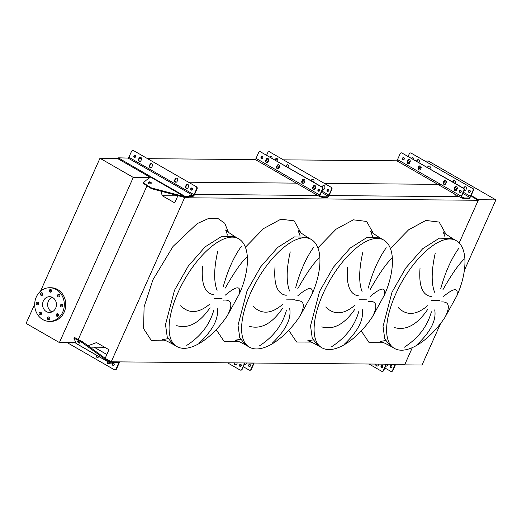 <?xml version="1.0" encoding="UTF-8"?>
<svg xmlns="http://www.w3.org/2000/svg" width="522" height="522" viewBox="0 0 522 522"><rect width="100%" height="100%" fill="white"/><g stroke="black" fill="none" stroke-linecap="round" stroke-linejoin="round"><path stroke-width="0.78" d="M223.285 300.143C231.618 299.328 233.021 304.417 227.501 315.412L239.357 293.886C249.529 271.323 250.991 245.705 238.534 238.711L234.933 236.636L221.857 236.296L205.198 246.808L188.298 266.063L174.531 290.212L165.507 324.586L167.229 337.01L173.017 344.298L167.229 337.01L165.507 324.586L174.531 290.212M246.652 257.235C241.073 262.475 233.947 272.758 225.269 288.072M223.201 286.878C227.67 270.526 233.68 257.072 241.223 246.521M217.733 251.258C213.876 268.432 213.655 281.475 217.074 290.382M213.766 294.649C204.865 293.521 201.12 284.014 202.529 266.129M225.315 295.139C236.407 285.834 241.086 285.423 239.344 293.912L239.357 293.886M295.791 300.763C304.124 299.948 305.533 305.037 300.006 316.032L311.869 294.512C322.041 271.949 323.503 246.332 311.04 239.33L307.438 237.256L294.369 236.916L277.711 247.428L260.804 266.69L247.043 290.832L238.019 325.206L239.742 337.636L245.523 344.918L239.742 337.636L238.019 325.206L247.043 290.832M319.164 257.861C313.585 263.101 306.453 273.378 297.775 288.699M295.706 287.505C300.176 271.146 306.186 257.692 313.735 247.147M290.239 251.878C286.382 269.052 286.167 282.095 289.586 291.002M286.271 295.276C277.378 294.147 273.632 284.64 275.035 266.755M297.821 295.759C308.92 286.454 313.591 286.049 311.856 294.538L311.869 294.512M368.304 301.39C376.636 300.568 378.039 305.657 372.519 316.652L384.375 295.132C394.547 272.569 396.009 246.952 383.553 239.95L379.951 237.882L366.875 237.536L350.216 248.048L333.317 267.31L319.549 291.459L310.525 325.832L312.247 338.256L318.035 345.538L312.247 338.256L310.525 325.832L319.549 291.459M391.67 258.481C386.091 263.721 378.965 273.998 370.287 289.318M368.219 288.124C372.688 271.766 378.698 258.312 386.241 247.767M362.751 252.498C358.895 269.678 358.673 282.715 362.092 291.622M358.784 295.896C349.89 294.767 346.138 285.26 347.548 267.375M370.333 296.379C381.425 287.074 386.104 286.669 384.368 295.158L384.375 295.132M440.809 302.01C449.148 301.194 450.551 306.283 445.025 317.278L456.887 295.752C467.059 273.189 468.521 247.572 456.058 240.57L452.463 238.502L439.387 238.156L422.729 248.674L405.822 267.93L392.061 292.079L383.037 326.452L384.76 338.876L390.541 346.164L384.76 338.876L383.037 326.452L392.061 292.079M464.182 259.101C458.603 264.341 451.471 274.618 442.8 289.938M440.725 288.744C445.194 272.386 451.204 258.938 458.753 248.387M435.257 253.124C431.4 270.298 431.185 283.342 434.604 292.248M431.289 296.516C422.396 295.387 418.651 285.88 420.053 267.995M442.839 296.998C453.938 287.694 458.616 287.289 456.874 295.778L456.887 295.752M434.715 309.879C436.536 320.156 430.637 331.757 417.019 344.677M404.263 347.247C418.376 338.158 427.42 326.335 431.387 311.778M398.227 307.602C406.54 315.921 416.315 315.301 427.551 305.742M427.577 309.579C417.045 324.906 405.94 330.889 394.26 327.509M362.203 309.252C364.023 319.536 358.125 331.137 344.507 344.057M331.757 346.628C345.864 337.538 354.908 325.708 358.882 311.158M325.721 306.975C334.034 315.295 343.809 314.681 355.045 305.122M355.064 308.952C344.533 324.286 333.428 330.263 321.754 326.883M289.697 308.632C291.517 318.916 285.619 330.511 272.001 343.437M259.245 346.008C273.358 336.912 282.395 325.089 286.369 310.531M253.209 306.355C261.522 314.675 271.296 314.055 282.532 304.502M282.559 308.332C272.027 323.666 260.922 329.643 249.242 326.263M217.185 308.013C219.005 318.289 213.107 329.891 199.489 342.817M186.739 345.381C200.846 336.292 209.89 324.469 213.863 309.911M180.697 305.735C189.016 314.055 198.791 313.435 210.027 303.876M210.046 307.712C199.515 323.046 188.409 329.023 176.736 325.643M122.285 161.239L122.65 160.417L118.592 157.833L118.226 158.649L122.285 161.239L150.225 177.31L117.372 158.414L118.331 158.42M439.341 184.357L324.697 183.372M296.281 183.131L188.488 182.204M176.462 182.1L175.77 182.093M397.288 160.815L283.785 159.843M277.88 159.791L275.505 159.771M255.787 159.601L147.576 158.675M141.599 158.623L139.296 158.603M177.826 195.848L162.244 195.717L160.939 191.189M455.452 196.65L454.714 194.08M177.917 195.646L174.687 202.869L162.244 195.717M471.144 195.502L478.498 199.73L459.145 242.991L478.256 200.278L472.195 196.794L470.537 196.774M459.236 196.677L329.036 195.561M317.735 195.469L194.589 194.412M478.256 200.278L184.592 197.76L183.274 197.003M440.725 323.222L422.03 365.022L404.628 364.871L412.321 347.672L404.87 364.33L111.206 361.811L184.592 197.76M105.842 358.725L111.206 361.811M88.029 345.74L96.55 342.569L108.994 349.727L105.183 358.242M104.707 347.261L89.941 347.137M59.267 294.369A1.377 1.214 -89.5 0 0 58.164 296.822A1.377 1.214 -89.5 0 0 59.267 294.369M59.43 296.705A1.377 1.214 90.5 0 1 59.449 294.499M50.999 289.612A1.377 1.214 -89.5 0 0 49.897 292.066A1.377 1.214 -89.5 0 0 50.999 289.612M51.163 291.948A1.377 1.214 90.5 0 1 51.182 289.743M42.178 292.894A1.377 1.214 -89.5 0 0 41.075 295.354A1.377 1.214 -89.5 0 0 42.178 292.894M42.341 295.237A1.377 1.214 90.5 0 1 42.36 293.031M37.969 302.297A1.377 1.214 -89.5 0 0 36.873 304.757A1.377 1.214 -89.5 0 0 37.969 302.297M38.139 304.633A1.377 1.214 90.5 0 1 38.158 302.427M40.846 312.306A1.377 1.214 -89.5 0 0 39.744 314.766A1.377 1.214 -89.5 0 0 40.846 312.306M41.01 314.649A1.377 1.214 90.5 0 1 41.029 312.443M49.114 317.063A1.377 1.214 -89.5 0 0 48.011 319.523A1.377 1.214 -89.5 0 0 49.114 317.063M49.277 319.399A1.377 1.214 90.5 0 1 49.296 317.193M57.935 313.781A1.377 1.214 -89.5 0 0 56.833 316.234A1.377 1.214 -89.5 0 0 57.935 313.781M58.099 316.117A1.377 1.214 90.5 0 1 58.118 313.911M62.138 304.378A1.377 1.214 -89.5 0 0 61.041 306.832A1.377 1.214 -89.5 0 0 62.138 304.378M62.307 306.714A1.377 1.214 90.5 0 1 62.32 304.509M56.219 289.553A16.821 14.812 90.5 0 1 63.893 308.535A16.821 14.812 90.5 0 1 49.362 321.389A16.821 14.812 90.5 0 1 42.791 319.581A16.821 14.812 90.5 0 1 35.118 300.6A16.821 14.812 90.5 0 1 49.649 287.739A16.821 14.812 90.5 0 1 56.219 289.553M49.649 287.739L51.097 287.752A16.821 14.812 90.5 0 1 57.668 289.566A16.821 14.812 90.5 0 1 65.341 308.541A16.821 14.812 90.5 0 1 50.81 321.402L49.362 321.389M51.978 311.921A7.876 6.936 90.5 0 1 51.437 311.641A7.876 6.936 90.5 0 1 47.652 304.209A7.876 6.936 90.5 0 1 52.109 297.259M46.36 311.595A7.876 6.936 90.5 0 1 42.771 302.708A7.876 6.936 90.5 0 1 49.57 296.692A7.876 6.936 90.5 0 1 52.65 297.54A7.876 6.936 90.5 0 1 56.239 306.421A7.876 6.936 90.5 0 1 49.44 312.443A7.876 6.936 90.5 0 1 46.36 311.595M34.693 304.189L26.1 323.405L59.41 342.562L133.28 177.421L99.97 158.264L40.488 291.237M150.225 177.31L117.372 158.414L99.97 158.264M133.28 177.421L149.873 177.565M59.41 342.562L75.814 342.706M78.307 339.372L146.891 186.047M404.628 364.871L403.656 364.317M478.498 199.73L495.9 199.88L428.438 161.083L425.286 161.05M419.381 161.004L417.013 160.985M495.9 199.88L464.371 270.37M375.807 364.075A1.527 1.344 -89.5 0 0 378.293 365.224L378.783 364.134A1.527 1.344 -89.5 0 0 378.796 364.102M377.262 366.053A1.527 1.344 90.5 0 1 376.166 364.082M385.693 366.02A1.527 1.344 -89.5 0 0 387.428 365.302L387.918 364.212A1.527 1.344 -89.5 0 0 387.931 364.18M386.397 366.131A1.527 1.344 90.5 0 1 385.778 365.837M382.339 365.622A1.109 0.979 -89.5 0 0 381.452 367.599A1.109 0.979 -89.5 0 0 382.339 365.622M382.071 367.703A1.109 0.979 90.5 0 1 382.084 365.524M391.474 365.7A1.109 0.979 -89.5 0 0 390.593 367.677A1.109 0.979 -89.5 0 0 391.474 365.7M391.206 367.782A1.109 0.979 90.5 0 1 391.226 365.602M395.617 364.245A1.834 0.776 -60.1 0 1 395.441 364.728L392.818 370.6A1.527 1.344 90.5 0 1 391.422 371.423M386.593 364.167A1.07 0.457 119.9 0 0 386.306 364.65L383.683 370.522A1.527 1.344 90.5 0 1 382.469 371.357L382.104 371.357A1.527 1.344 -89.5 0 1 381.51 371.194L369.034 364.017M382.104 371.357A1.527 1.344 -89.5 0 0 383.318 370.516L383.683 370.522M386.202 364.167A1.834 0.776 -60.1 0 0 385.941 364.65L383.318 370.516M391.604 371.436L391.239 371.436A1.527 1.344 -89.5 0 1 390.645 371.272L384.838 367.932M382.861 366.796L381.458 365.987M378.665 364.382L378.169 364.095M391.239 371.436A1.527 1.344 -89.5 0 0 392.453 370.594L395.082 364.728A1.07 0.457 119.9 0 0 395.206 364.363M395.115 364.415L388.916 364.193M464.084 190.778A1.527 1.344 -89.5 0 0 465.82 190.06L466.303 188.971A1.527 1.344 -89.5 0 0 463.901 187.587L463.601 188.266M464.782 190.889A1.527 1.344 90.5 0 1 464.169 190.595M418.735 169.878A1.527 1.344 -89.5 0 0 420.549 169.2L421.039 168.11A1.527 1.344 -89.5 0 0 418.637 166.727L418.148 167.823A1.527 1.344 -89.5 0 0 418.735 169.878M419.518 170.028A1.527 1.344 90.5 0 1 418.513 167.823L419.003 166.733A1.527 1.344 90.5 0 1 420.034 165.905M454.871 190.654A1.527 1.344 -89.5 0 0 456.678 189.982L457.168 188.892A1.527 1.344 -89.5 0 0 454.766 187.509L454.277 188.605A1.527 1.344 -89.5 0 0 454.871 190.654M455.647 190.811A1.527 1.344 90.5 0 1 454.642 188.605L455.132 187.515A1.527 1.344 90.5 0 1 456.163 186.687M407.812 163.595A1.527 1.344 -89.5 0 0 409.626 162.923L410.116 161.827A1.527 1.344 -89.5 0 0 407.715 160.45L407.225 161.539A1.527 1.344 -89.5 0 0 407.812 163.595M408.596 163.745A1.527 1.344 90.5 0 1 407.591 161.539L408.073 160.45A1.527 1.344 90.5 0 1 409.111 159.621M443.948 184.377A1.527 1.344 -89.5 0 0 445.755 183.698L446.245 182.609A1.527 1.344 -89.5 0 0 443.844 181.225L443.354 182.322A1.527 1.344 -89.5 0 0 443.948 184.377M444.724 184.527A1.527 1.344 90.5 0 1 443.72 182.322L444.209 181.232A1.527 1.344 90.5 0 1 445.24 180.403M413.326 159.354A1.109 0.979 -89.5 0 0 412.537 157.618A1.109 0.979 -89.5 0 0 411.604 158.362M411.923 158.544A1.109 0.979 90.5 0 1 412.713 157.637M469.865 190.458A1.109 0.979 -89.5 0 0 468.978 192.435A1.109 0.979 -89.5 0 0 469.865 190.458M469.591 192.54A1.109 0.979 90.5 0 1 469.611 190.36M403.832 157.657A1.109 0.979 -89.5 0 0 402.945 159.634A1.109 0.979 -89.5 0 0 403.832 157.657M403.558 159.739A1.109 0.979 90.5 0 1 403.578 157.559M460.73 190.38A1.109 0.979 -89.5 0 0 459.843 192.357A1.109 0.979 -89.5 0 0 460.73 190.38M460.456 192.461A1.109 0.979 90.5 0 1 460.476 190.282M463.882 188.455L464.267 187.594A1.527 1.344 90.5 0 1 465.298 186.765M452.966 182.152L453.344 181.31A1.527 1.344 90.5 0 1 454.375 180.482M464.267 190.367L463.908 190.36A1.527 1.344 -89.5 0 0 463.314 188.305L463.68 188.311A1.527 1.344 90.5 0 1 464.267 190.367L461.644 196.233A1.07 0.457 119.9 0 0 461.618 197.166A1.07 0.457 119.9 0 0 461.722 197.192L464.482 198.001L469.487 198.04L469.48 197.264A1.07 0.457 119.9 0 0 470.42 196.311L473.043 190.439A1.527 1.344 -89.5 0 0 472.449 188.383L411.114 153.109A1.527 1.344 -89.5 0 0 409.3 153.781L408.145 156.372M472.815 188.39A1.527 1.344 90.5 0 1 473.402 190.445L470.779 196.311A1.834 0.776 -60.1 0 1 469.546 197.831M410.697 152.959A1.527 1.344 90.5 0 1 411.473 153.109M416.837 161.37L417.215 160.528A1.527 1.344 90.5 0 1 418.246 159.699M427.759 167.653L428.138 166.812A1.527 1.344 90.5 0 1 429.169 165.983M455.08 183.366L455.38 182.687A1.527 1.344 -89.5 0 0 452.979 181.304L452.678 181.982M472.449 188.383L411.114 153.109M418.944 162.583L419.251 161.905A1.527 1.344 -89.5 0 0 416.85 160.528L416.549 161.207M429.874 168.867L430.174 168.188A1.527 1.344 -89.5 0 0 427.772 166.805L427.472 167.484M463.68 188.311L401.979 153.031A1.527 1.344 -89.5 0 0 400.165 153.703L397.542 159.575A1.834 0.776 119.9 0 0 397.496 161.167A1.834 0.776 119.9 0 0 397.679 161.22M401.562 152.881A1.527 1.344 90.5 0 1 402.338 153.031M463.908 190.36L461.278 196.233L397.542 159.575M463.314 188.305L401.979 153.031M469.298 198.588L464.175 198.68L461.415 197.877A1.834 0.776 -60.1 0 1 461.233 197.831A1.834 0.776 -60.1 0 1 461.278 196.233M322.583 189.564A1.527 1.344 -89.5 0 0 324.312 188.847L324.801 187.757A1.527 1.344 -89.5 0 0 322.4 186.374L322.1 187.052M323.281 189.675A1.527 1.344 90.5 0 1 322.661 189.382M277.234 168.665A1.527 1.344 -89.5 0 0 279.048 167.986L279.538 166.896A1.527 1.344 -89.5 0 0 277.136 165.513L276.647 166.609A1.527 1.344 -89.5 0 0 277.234 168.665M278.017 168.815A1.527 1.344 90.5 0 1 277.012 166.609L277.495 165.52A1.527 1.344 90.5 0 1 278.533 164.691M313.37 189.447A1.527 1.344 -89.5 0 0 315.177 188.768L315.666 187.679A1.527 1.344 -89.5 0 0 313.265 186.295L312.776 187.391A1.527 1.344 -89.5 0 0 313.37 189.447M314.146 189.597A1.527 1.344 90.5 0 1 313.141 187.391L313.631 186.302A1.527 1.344 90.5 0 1 314.662 185.473M266.311 162.381A1.527 1.344 -89.5 0 0 268.125 161.709L268.615 160.613A1.527 1.344 -89.5 0 0 266.213 159.236L265.724 160.326A1.527 1.344 -89.5 0 0 266.311 162.381M267.094 162.531A1.527 1.344 90.5 0 1 266.083 160.326L266.572 159.236A1.527 1.344 90.5 0 1 267.603 158.407M302.447 183.163A1.527 1.344 -89.5 0 0 304.254 182.485L304.744 181.395A1.527 1.344 -89.5 0 0 302.342 180.012L301.853 181.108A1.527 1.344 -89.5 0 0 302.447 183.163M303.223 183.313A1.527 1.344 90.5 0 1 302.218 181.108L302.708 180.018A1.527 1.344 90.5 0 1 303.739 179.19M271.825 158.14A1.109 0.979 -89.5 0 0 271.029 156.404A1.109 0.979 -89.5 0 0 270.102 157.148M270.422 157.331A1.109 0.979 90.5 0 1 271.212 156.424M328.364 189.245A1.109 0.979 -89.5 0 0 327.477 191.222A1.109 0.979 -89.5 0 0 328.364 189.245M328.09 191.326A1.109 0.979 90.5 0 1 328.11 189.147M262.331 156.443A1.109 0.979 -89.5 0 0 261.444 158.42A1.109 0.979 -89.5 0 0 262.331 156.443M262.057 158.525A1.109 0.979 90.5 0 1 262.077 156.346M319.229 189.166A1.109 0.979 -89.5 0 0 318.342 191.143A1.109 0.979 -89.5 0 0 319.229 189.166M318.955 191.248A1.109 0.979 90.5 0 1 318.975 189.068M322.381 187.241L322.766 186.38A1.527 1.344 90.5 0 1 323.797 185.551M311.464 180.938L311.843 180.097A1.527 1.344 90.5 0 1 312.874 179.268M322.766 189.153L322.407 189.147A1.527 1.344 -89.5 0 0 321.813 187.098L322.178 187.098A1.527 1.344 90.5 0 1 322.766 189.153L320.143 195.019A1.07 0.457 119.9 0 0 320.116 195.952A1.07 0.457 119.9 0 0 320.221 195.978L322.981 196.787L327.986 196.833L327.979 196.05A1.07 0.457 119.9 0 0 328.912 195.097L331.542 189.232A1.527 1.344 -89.5 0 0 330.948 187.176L269.613 151.895A1.527 1.344 -89.5 0 0 267.799 152.568L266.644 155.158M331.313 187.176A1.527 1.344 90.5 0 1 331.901 189.232L329.278 195.097A1.834 0.776 -60.1 0 1 328.044 196.618M269.195 151.745A1.527 1.344 90.5 0 1 269.972 151.895M275.335 160.156L275.707 159.314A1.527 1.344 90.5 0 1 276.745 158.486M286.258 166.44L286.637 165.598A1.527 1.344 90.5 0 1 287.668 164.769M313.578 182.152L313.879 181.473A1.527 1.344 -89.5 0 0 311.477 180.09L311.177 180.769M330.948 187.176L269.613 151.895M277.443 161.37L277.75 160.691A1.527 1.344 -89.5 0 0 275.348 159.314L275.042 159.993M288.366 167.653L288.673 166.975A1.527 1.344 -89.5 0 0 286.271 165.591L285.971 166.27M322.178 187.098L260.471 151.817A1.527 1.344 -89.5 0 0 258.664 152.489L256.041 158.362A1.834 0.776 119.9 0 0 255.995 159.96A1.834 0.776 119.9 0 0 256.178 160.006M260.06 151.667A1.527 1.344 90.5 0 1 260.837 151.817M322.407 189.147L319.777 195.019L256.041 158.362M321.813 187.098L260.471 151.817M327.79 197.375L322.674 197.473L319.914 196.663A1.834 0.776 -60.1 0 1 319.732 196.618A1.834 0.776 -60.1 0 1 319.777 195.019M234.306 362.862A1.527 1.344 -89.5 0 0 236.792 364.01L237.275 362.921A1.527 1.344 -89.5 0 0 237.288 362.888M235.755 364.839A1.527 1.344 90.5 0 1 234.665 362.868M244.192 364.806A1.527 1.344 -89.5 0 0 245.927 364.088L246.417 362.999A1.527 1.344 -89.5 0 0 246.43 362.966M244.896 364.917A1.527 1.344 90.5 0 1 244.276 364.624M240.838 364.408A1.109 0.979 -89.5 0 0 239.95 366.385A1.109 0.979 -89.5 0 0 240.838 364.408M240.564 366.49A1.109 0.979 90.5 0 1 240.583 364.31M249.973 364.486A1.109 0.979 -89.5 0 0 249.085 366.464A1.109 0.979 -89.5 0 0 249.973 364.486M249.705 366.568A1.109 0.979 90.5 0 1 249.718 364.389M254.116 363.031A1.834 0.776 -60.1 0 1 253.94 363.521L251.317 369.387A1.527 1.344 90.5 0 1 249.921 370.209M245.092 362.96A1.07 0.457 119.9 0 0 244.805 363.442L242.182 369.308A1.527 1.344 90.5 0 1 240.968 370.15L240.603 370.144A1.527 1.344 -89.5 0 1 240.003 369.981L227.533 362.81M240.603 370.144A1.527 1.344 -89.5 0 0 241.816 369.302L242.182 369.308M244.694 362.953A1.834 0.776 -60.1 0 0 244.44 363.436L241.816 369.302M250.103 370.228L249.738 370.222A1.527 1.344 -89.5 0 1 249.144 370.059L243.337 366.718M241.36 365.583L239.957 364.774M237.164 363.168L236.668 362.888M249.738 370.222A1.527 1.344 -89.5 0 0 250.952 369.38L253.581 363.514A1.07 0.457 119.9 0 0 253.705 363.149M253.614 363.201L247.415 362.979M73.106 342.68A1.527 1.344 90.5 0 1 71.494 342.667M72.519 342.961A1.527 1.344 90.5 0 1 71.932 342.673M98.775 356.513L98.723 356.637A1.527 1.344 90.5 0 1 96.909 357.316A1.527 1.344 90.5 0 1 96.322 355.26L96.374 355.136M97.725 357.459A1.527 1.344 90.5 0 1 96.727 355.338M109.698 362.797L109.646 362.921A1.527 1.344 90.5 0 1 107.832 363.599A1.527 1.344 90.5 0 1 107.245 361.544L107.297 361.42M108.648 363.743A1.527 1.344 90.5 0 1 107.649 361.615M113.568 363.26A1.109 0.979 90.5 0 1 113.241 365.42A1.109 0.979 90.5 0 1 112.948 363.253M113.457 365.393A1.109 0.979 90.5 0 1 113.378 363.26M78.111 341.408A1.605 0.411 -142.9 0 0 77.171 341.16A1.605 0.411 -142.9 0 0 78.789 342.85A1.605 0.411 -142.9 0 0 79.736 343.098A1.605 0.411 -142.9 0 0 78.111 341.408M67.207 342.634L114.24 369.68A1.527 1.344 -89.5 0 0 116.054 369.008L116.484 369.015A1.527 1.344 90.5 0 1 115.055 369.83M78.737 339.62L78.202 340.324L73.902 338.158L74.437 337.453L82.939 342.034L110.279 362.033L112.928 362.431L112.308 363.247L113.966 363.266L115.127 362.288L118.611 362.32A0.92 0.391 -60.1 0 1 118.696 362.34A0.92 0.391 -60.1 0 1 118.677 363.142L116.054 369.008M119.362 361.877A1.834 0.776 -60.1 0 1 119.114 363.142L116.484 369.015M112.308 363.247L109.75 362.738L106.906 360.591L107.441 359.886M74.998 342.7L76.108 343.339M110.455 363.175L76.147 343.411L73.902 338.158M76.48 343.633A1.834 0.776 -60.1 0 1 76.297 343.587A1.834 0.776 -60.1 0 1 76.147 343.411M78.202 340.324L82.404 342.745L106.906 360.591M82.939 342.034L82.404 342.745M112.928 362.431L114.331 362.444L115.049 361.844M113.966 363.266L114.331 362.444M115.329 361.844L115.127 362.288M151.902 166.896A1.527 1.344 90.5 0 1 150.095 167.575A1.527 1.344 90.5 0 1 149.501 165.52L149.99 164.423A1.527 1.344 90.5 0 1 152.391 165.807L151.902 166.896M150.904 167.719A1.527 1.344 90.5 0 1 149.938 165.52L150.427 164.43A1.527 1.344 90.5 0 1 151.419 163.608M188.031 187.679A1.527 1.344 90.5 0 1 186.223 188.357A1.527 1.344 90.5 0 1 185.63 186.302L186.119 185.206A1.527 1.344 90.5 0 1 188.52 186.589L188.031 187.679M187.039 188.501A1.527 1.344 90.5 0 1 186.067 186.302L186.556 185.212A1.527 1.344 90.5 0 1 187.555 184.39M140.979 160.619A1.527 1.344 90.5 0 1 139.165 161.291A1.527 1.344 90.5 0 1 138.578 159.236L139.067 158.146A1.527 1.344 90.5 0 1 141.469 159.523L140.979 160.619M139.981 161.435A1.527 1.344 90.5 0 1 139.015 159.243L139.505 158.146A1.527 1.344 90.5 0 1 140.496 157.324M177.108 181.395A1.527 1.344 90.5 0 1 175.301 182.074A1.527 1.344 90.5 0 1 174.707 180.018L175.196 178.922A1.527 1.344 90.5 0 1 177.597 180.305L177.108 181.395M176.116 182.217A1.527 1.344 90.5 0 1 175.144 180.018L175.633 178.929A1.527 1.344 90.5 0 1 176.632 178.106M134.298 157.331A1.109 0.979 90.5 0 1 135.185 155.354A1.109 0.979 90.5 0 1 134.298 157.331M134.95 157.422A1.109 0.979 90.5 0 1 134.97 155.262M191.196 190.054A1.109 0.979 90.5 0 1 192.083 188.077A1.109 0.979 90.5 0 1 191.196 190.054M191.848 190.152A1.109 0.979 90.5 0 1 191.868 187.985M150.662 182.171A1.605 0.998 -172 0 1 151.276 183.105A1.605 0.998 -172 0 1 150.323 183.861A1.605 0.998 -172 0 1 148.705 183.594A1.605 0.998 -172 0 1 148.091 182.661A1.605 0.998 -172 0 1 149.044 181.904A1.605 0.998 -172 0 1 150.662 182.171M148.15 183.033A1.605 0.998 -172 0 1 150.564 182.883A1.605 0.998 -172 0 1 151.119 183.444M132.947 150.584A1.527 1.344 90.5 0 1 133.762 150.727L196.487 186.804A1.527 1.344 90.5 0 1 197.075 188.86L194.452 194.726A1.834 0.776 -60.1 0 1 192.846 196.357L189.369 196.324L188.207 197.303L189.734 195.509L189.369 196.324M133.332 150.727A1.527 1.344 -89.5 0 0 131.518 151.4L128.895 157.272L194.014 194.726A0.92 0.391 -60.1 0 1 193.212 195.535L189.734 195.509M197.075 188.86L196.637 188.853L194.014 194.726M196.637 188.853A1.527 1.344 -89.5 0 0 196.05 186.798M133.762 150.727L196.487 186.804M118.592 157.833L128.092 158.081A0.92 0.391 119.9 0 0 128.895 157.272M122.65 160.417L151.086 176.854A1.834 0.776 119.9 0 0 150.551 177.069L146.356 180.116L143.472 182.68L143.367 183.392L151.524 188.716L151.621 188.005L180.69 195.639L180.592 196.35L188.207 197.303M186.798 197.29L186.915 196.468L180.69 195.639M186.915 196.468L188.572 196.487M147.321 186.295L147.419 185.584L151.621 188.005M147.419 185.584L143.472 182.68M151.524 188.716L180.592 196.35M166.224 340.833L151.484 340.736L143.589 328.612L144.092 306.877L152.9 279.825L173.01 246.469L197.166 223.618L208.395 218.568L217.824 218.424L224.721 223.201L228.525 232.512M222.026 298.591L214.053 298.525M238.534 238.711A62.098 26.368 119.9 0 0 178.132 292.287A62.098 26.368 119.9 0 0 176.612 346.367L173.01 344.298C162.146 338.445 163.145 340.037 162.583 339.613L167.96 338.68M245.405 247.232L263.59 228.564L280.856 219.207L294.127 220.826L301.037 233.132M294.538 299.21L286.558 299.145M311.04 239.33A62.098 26.368 119.9 0 0 250.645 292.907A62.098 26.368 119.9 0 0 249.124 346.986L245.523 344.918C234.659 339.065 235.657 340.657 235.096 340.24L240.466 339.3M317.918 247.852L336.096 229.184L353.361 219.827L366.633 221.445L373.543 233.758M367.044 299.837L359.071 299.765M383.553 239.95A62.098 26.368 119.9 0 0 323.151 293.527A62.098 26.368 119.9 0 0 321.63 347.613L318.028 345.538C307.164 339.685 308.163 341.277 307.602 340.859L312.978 339.926M390.43 248.472L408.609 229.804L425.874 220.447L439.146 222.072L446.056 234.378M439.557 300.457L431.577 300.385M456.058 240.57A62.098 26.368 119.9 0 0 395.663 294.147A62.098 26.368 119.9 0 0 394.143 348.233L390.541 346.158C379.677 340.305 380.675 341.903 380.114 341.479L385.484 340.546M383.755 342.7L369.152 342.667L361.204 330.876M311.243 342.073L296.64 342.047L288.699 330.25M238.737 341.453L224.134 341.427L216.186 329.63M385.941 364.65L385.086 364.16M392.453 370.594L392.818 370.6M470.42 196.311L463.412 192.279M461.213 191.013L460.163 190.413M457.233 188.729L454.766 187.509M446.31 182.446L444.202 181.232M421.104 167.947L418.637 166.727M410.175 161.663L407.715 160.45M469.48 197.264L462.883 193.466M460.835 192.285L459.699 191.633M456.711 189.917L454.603 188.703M445.788 183.633L443.68 182.419M420.582 169.135L418.468 167.921M409.659 162.851L407.545 161.637M461.748 197.192L461.448 197.877M473.402 190.445L473.043 190.439M469.487 198.04L469.18 198.725M464.482 198.001L464.175 198.68M463.882 197.858L463.575 198.543M462.609 197.401L462.303 198.079M444.209 181.232L443.844 181.225M443.72 182.322L443.354 182.322M407.591 161.539L407.225 161.539M454.642 188.605L454.277 188.605M418.513 167.823L418.148 167.823M453.344 181.31L452.979 181.304M417.215 160.528L416.85 160.528M464.267 187.594L463.901 187.587M428.138 166.812L427.772 166.805M328.912 195.097L321.911 191.065M319.712 189.806L318.661 189.199M315.732 187.515L313.265 186.295M304.809 181.232L302.342 180.012M279.596 166.733L277.495 165.526M268.673 160.45L266.213 159.236M327.979 196.05L321.382 192.253M319.333 191.072L318.198 190.419M315.21 188.703L313.102 187.489M304.287 182.419L302.179 181.206M279.074 167.921L276.967 166.707M268.151 161.637L266.044 160.43M320.247 195.985L319.947 196.663M331.901 189.232L331.542 189.232M327.986 196.833L327.679 197.512M322.981 196.787L322.674 197.473M322.374 196.644L322.074 197.329M321.108 196.187L320.802 196.866M302.218 181.108L301.853 181.108M266.083 160.326L265.724 160.326M313.141 187.391L312.776 187.391M277.495 165.52L277.136 165.513M277.012 166.609L276.647 166.609M311.843 180.097L311.477 180.09M275.707 159.314L275.348 159.314M322.766 186.38L322.4 186.374M286.637 165.598L286.271 165.591M244.44 363.436L243.585 362.947M250.952 369.38L251.317 369.387M117.228 362.307L118.677 363.142M94.064 347.169L106.847 354.523M128.092 158.081L193.212 195.535M151.086 176.854L185.062 196.396M150.551 177.069L184.155 196.396M175.633 178.929L175.196 178.922M175.144 180.018L174.707 180.018M139.505 158.146L139.067 158.146M139.015 159.243L138.578 159.236M186.556 185.212L186.119 185.206M186.067 186.302L185.63 186.302M150.427 164.43L149.99 164.423M149.938 165.52L149.501 165.52M234.933 236.636L227.494 231.709L225.641 229.974L227.533 235.089M307.438 237.256L300 232.329L298.153 230.593L300.046 235.709M379.951 237.882L372.512 232.956L370.659 231.22L372.551 236.335M452.457 238.502L445.025 233.575L443.171 231.84L445.064 236.955M394.143 348.233C406.716 355.913 429.926 340.213 445.149 317.095M321.63 347.613C334.204 355.293 357.413 339.594 372.643 316.476M249.124 346.986C261.698 354.673 284.908 338.974 300.13 315.856M176.612 346.367C189.186 354.053 212.395 338.354 227.625 315.229M461.233 197.831L397.496 161.167M469.624 197.995L469.317 198.68M410.879 152.946L410.514 152.946M401.744 152.868L401.379 152.861M319.732 196.618L255.995 159.96M328.123 196.781L327.816 197.466M269.378 151.732L269.013 151.732M260.243 151.654L259.878 151.654M76.297 343.587L110.188 363.077M94.162 347.169L106.866 354.477M115.271 369.85L114.84 369.85M133.169 150.564L132.732 150.564"/></g></svg>
